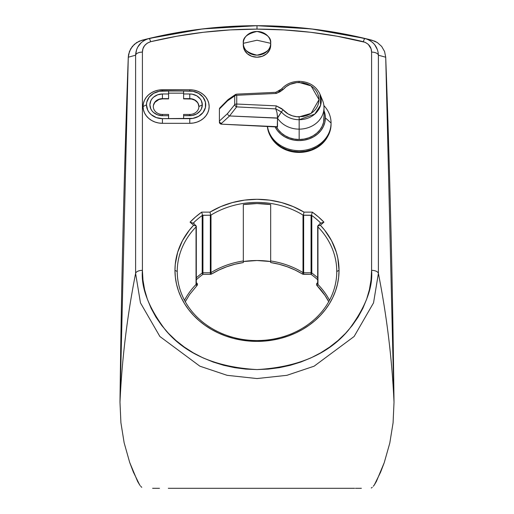 <?xml version="1.0" encoding="UTF-8"?>
<svg xmlns="http://www.w3.org/2000/svg" width="514" height="514" viewBox="0 0 514 514"><rect width="100%" height="100%" fill="white"/><g stroke="black" fill="none" stroke-linecap="round" stroke-linejoin="round"><path stroke-width="0.77" d="M243.328 43.311L257 40.24L270.672 43.311C271.45 37.715 266.894 33.77 257 31.47C247.106 33.77 242.55 37.715 243.328 43.311A13.672 11.841 180 0 1 257 31.47A13.672 11.841 180 0 1 270.672 43.311L270.409 47.673L269.632 49.897L266.67 53.739L262.23 56.302L257 57.208L251.77 56.302L247.33 53.739L244.368 49.897L243.591 47.673L243.328 43.311L243.328 45.367A13.672 11.841 0 0 0 257 57.208A13.672 11.841 0 0 0 270.672 45.367L270.672 43.311A13.672 11.841 180 0 1 257 55.152A13.672 11.841 180 0 1 243.328 43.311C242.55 48.914 247.106 52.858 257 55.152C266.894 52.858 271.45 48.914 270.672 43.311L257 40.24L243.328 43.311M317.691 226.173L317.691 283.85A1.137 0.989 0 0 0 317.96 284.486A79.76 69.075 180 0 1 329.513 300.253A79.76 69.075 0 0 0 317.96 284.486A1.137 0.437 -44.2 0 1 317.093 285.688L325.009 295.434L328.722 301.705A78.616 68.086 0 0 0 317.093 285.688A1.137 0.437 135.8 0 0 317.96 284.486L317.96 226.944A79.76 69.075 180 0 1 336.76 271.482A79.76 69.075 0 0 0 317.96 226.944L317.697 226.115L320.376 225.228A82.034 71.048 180 0 1 339.034 270.345L336.76 271.482A79.76 69.075 180 0 1 257 340.557A79.76 69.075 180 0 1 177.24 271.482A79.76 69.075 0 0 0 257 340.557A79.76 69.075 0 0 0 336.76 271.482L339.034 270.345A82.034 71.048 180 0 1 257 341.392A82.034 71.048 180 0 1 174.966 270.345L177.24 271.482A79.76 69.075 180 0 1 196.04 226.944L196.04 284.486A1.137 0.437 -135.8 0 0 196.907 285.688A2.281 1.972 180 0 0 197.447 284.415L196.778 283.021A1.137 0.405 -49.1 0 1 196.309 283.323A1.137 0.405 130.9 0 0 196.778 283.021A2.281 1.972 180 0 1 197.447 284.415A1.137 0.572 0 0 1 196.309 283.85L196.309 226.173L196.04 284.486A1.137 0.989 0 0 0 196.309 283.85A1.137 0.572 180 0 0 197.447 284.415L196.907 285.688L189.66 294.458L185.278 301.705M320.344 222.845L320.408 223.282L320.344 222.845M320.119 223.796L320.119 222.478L320.119 223.796M371.275 488.043L372.239 487.336L371.275 488.043M373.292 486.257L374.365 484.882L373.292 486.257M140.168 485.601L139.635 484.882L140.168 485.601M141.755 487.33L140.707 486.257L141.755 487.33M168.309 488.3L344.258 488.3M378.118 52.389L378.394 55.197A6.836 3.418 180 0 0 371.59 52.113L371.59 270.345A6.836 3.418 -0 0 1 378.394 273.429L378.394 55.197L385.718 57.227L394.02 402.244C393.242 337.852 392.221 280.31 390.961 229.629C389.451 168.142 387.704 110.671 385.718 57.227L378.394 55.197L378.394 273.429L373.537 302.862L354.114 336.503L314.125 366.186L286.883 375.323L257 378.555L227.117 375.323L199.875 366.186L159.886 336.503L140.463 302.862L135.606 273.429L140.463 302.862L159.886 336.503L199.875 366.186L227.117 375.323L257 378.555L286.883 375.323L314.125 366.186L354.114 336.503L373.537 302.862L378.394 273.429A3418.228 1709.114 -0 0 1 394.02 402.244L393.081 422.778L389.798 443.062L384.241 462.658L376.383 481.464L374.365 484.882L380.604 472.16L384.241 462.658L389.798 443.062L393.081 422.778L394.02 402.244A3418.228 1709.114 180 0 0 378.394 273.429A6.836 3.418 180 0 0 371.59 270.345C373.119 287.596 365.48 307.443 348.672 329.885C328.774 353.973 298.216 367.202 257 369.579C215.784 367.202 185.226 353.973 165.328 329.885C148.52 307.443 140.881 287.596 142.41 270.345L142.41 52.113C142.519 47.005 145.269 43.536 150.66 41.698A6.836 0.912 -103.5 0 0 149.066 38.466A6.836 0.912 76.5 0 1 150.66 41.698C185.612 33.326 221.059 29.137 257 29.118A459.182 459.182 0 0 1 257.013 29.118C292.941 29.137 328.388 33.326 363.34 41.698A6.836 0.912 -76.5 0 1 364.934 38.466C329.461 29.973 293.481 25.719 257 25.7L257 29.118L230.182 29.908L203.46 32.273L176.919 36.211L150.66 41.698L147.177 43.202L144.537 45.688L142.937 48.766L142.41 52.113L142.41 270.345L142.963 280.072L144.614 289.703L147.345 299.154L151.135 308.323L155.941 317.125L161.724 325.478L168.425 333.297L175.974 340.512L184.308 347.053L193.341 352.855L202.985 357.866L213.149 362.029L223.738 365.306L234.647 367.677L245.769 369.103L257 369.579L268.231 369.103L279.353 367.677L290.262 365.306L300.851 362.029L311.015 357.866L320.659 352.855L329.692 347.053L338.026 340.512L345.575 333.297L352.276 325.478L358.059 317.125L362.865 308.323L366.655 299.154L369.386 289.703L371.037 280.072L371.59 270.345L371.59 52.113L371.063 48.772L368.275 44.352L365.178 42.315L337.081 36.211L310.54 32.273L283.818 29.908L257 29.118L257 25.7L227.965 26.612L199.047 29.343L170.359 33.885L142.005 40.221L149.066 38.466L202.657 28.906L257 25.7L311.343 28.906L364.934 38.466L371.995 40.221L343.641 33.885L314.953 29.343L286.035 26.612L257 25.7C220.519 25.719 184.539 29.973 149.066 38.466L139.236 41.171L134.327 44.332L130.665 48.869L128.622 54.323L128.282 57.227C126.296 110.671 124.549 168.142 123.039 229.629C121.779 280.31 120.758 337.852 119.98 402.244L120.912 422.72L124.137 442.772L129.676 462.407L133.351 472.051L139.635 484.882L137.617 481.464L129.676 462.407L124.137 442.772L120.912 422.72L119.98 402.244A3418.228 1709.114 0 0 1 135.606 273.429A3418.228 1709.114 180 0 0 119.98 402.244L128.282 57.227L135.606 55.197L128.282 57.227L129.425 51.516L132.31 46.459L136.647 42.559L142.005 40.221M162.43 123.315L162.43 118.65A15.953 13.814 180 0 1 146.477 104.837L143.059 106.546A19.371 16.776 0 0 0 162.43 123.315L158.653 122.994L155.016 122.043L151.669 120.488L148.732 118.406L146.323 115.862L144.53 112.964L143.432 109.816L143.059 106.546L143.432 103.269L144.53 100.121L146.323 97.223L148.732 94.679L151.669 92.597L155.016 91.042L158.653 90.091L189.775 89.77L193.553 90.091L197.19 91.042L200.537 92.597L203.473 94.679L205.883 97.223L207.669 100.121L208.774 103.269L209.147 106.546L208.774 109.816L207.669 112.964L205.883 115.862L203.473 118.406L200.537 120.488L197.19 122.043L193.553 122.994L189.775 123.315L162.43 123.315L162.43 118.65L168.579 118.65L168.579 115.689L162.43 115.689L157.631 114.86L153.564 112.508L152.009 110.863L150.853 108.987L149.895 104.837L150.853 100.68L152.009 98.804L153.564 97.159L157.631 94.807L162.43 93.978L168.579 93.978L168.579 91.017L159.314 91.286L153.564 93.349L149.163 97.159L146.786 102.138L146.477 104.837L147.691 110.118L149.163 112.508L151.148 114.603L156.327 117.597L162.43 118.65L192.885 118.381L198.635 116.318L203.036 112.508L205.42 107.529L205.42 102.138L203.036 97.159L198.635 93.349L192.885 91.286L183.62 91.017L183.62 93.978L189.775 93.978A12.535 10.852 180 0 1 202.31 104.837L198.892 106.546A9.117 7.896 0 0 0 189.775 98.649L189.775 93.978L192.223 94.19L196.74 95.81L200.197 98.804L201.353 100.68L202.31 104.837L201.353 108.987L200.197 110.863L196.74 113.857L192.223 115.483L183.62 115.689L183.62 118.65L189.775 118.65L189.775 123.315A19.371 16.776 0 0 0 209.147 106.546A19.371 16.776 0 0 0 189.775 89.77L189.775 91.017L162.43 91.017L162.43 89.77L189.775 89.77L189.775 91.017A15.953 13.814 180 0 1 205.728 104.837A15.953 13.814 180 0 1 189.775 118.65L189.775 123.315L162.43 123.315M198.892 106.655A9.117 7.896 0 0 0 189.775 98.874L189.775 98.649A9.117 7.896 180 0 1 198.892 106.546A9.117 7.896 180 0 1 189.775 114.436L183.62 114.436L183.62 115.689L189.775 115.689L189.775 114.436A9.117 7.896 0 0 0 198.892 106.546L202.31 104.837A12.535 10.852 180 0 1 189.775 115.689L189.775 114.436L183.62 114.436L183.62 118.65L168.579 118.65L168.579 114.436L162.43 114.436L162.43 115.689L168.579 115.689L168.579 114.436L162.43 114.436A9.117 7.896 180 0 1 153.313 106.546A9.117 7.896 180 0 1 162.43 98.649L168.579 98.649L168.579 93.978L162.43 93.978L162.43 98.874A9.117 7.896 0 0 0 153.313 106.655M243.328 260.977L243.328 261.542A79.76 69.075 180 0 1 270.672 261.542L270.672 260.977A79.76 69.075 180 0 1 303.003 272.6A1.137 0.989 0 0 0 303.658 272.78L311.066 272.78L311.066 215.237L311.805 215.475A84.771 73.412 180 0 1 320.119 222.478A84.771 73.412 0 0 0 311.805 215.475L311.805 273.011A84.771 73.412 180 0 1 317.691 277.772A84.771 73.412 0 0 0 311.805 273.011L311.805 215.475L311.458 215.334L312.306 212.128L311.458 215.334L303.658 215.237L303.658 272.78L311.066 272.78L311.066 215.237L303.311 215.167L304.018 212.128L303.311 215.167L303.003 215.058A79.76 69.075 0 0 0 210.997 215.058A79.76 69.075 180 0 1 303.003 215.058L303.003 272.6A79.76 69.075 0 0 0 270.672 260.977L270.672 261.542L257 260.521L243.328 261.542L243.328 262.545L234.911 264.247L226.764 266.747L218.977 269.998L211.652 273.975A1.137 0.328 58.6 0 1 210.997 272.6A79.76 69.075 180 0 1 243.328 260.977L243.328 204.572L257 203.55L270.672 204.572A79.76 69.075 0 0 0 243.328 204.572L243.328 260.977A79.76 69.075 0 0 0 210.997 272.6L210.997 215.058L210.689 215.167L209.982 212.128A82.034 71.048 180 0 1 304.018 212.128L312.306 212.128A87.052 75.391 180 0 1 323.936 222.144L320.376 225.228L324.617 230.111L331.569 240.725L336.323 252.22L337.826 258.182L339.034 270.345L338.642 277.309L337.46 284.203L335.507 290.969L332.796 297.535L329.352 303.838L325.214 309.813L320.415 315.416L315.011 320.582L309.042 325.266L302.579 329.416L295.672 333.001L288.393 335.983L280.811 338.334L273.005 340.024L265.044 341.052L257 341.392L248.956 341.052L240.995 340.024L233.189 338.334L225.607 335.983L218.328 333.001L211.421 329.416L204.957 325.266L198.989 320.582L193.585 315.416L188.786 309.813L184.648 303.838L181.204 297.535L178.493 290.969L176.54 284.203L175.358 277.309L174.966 270.345L175.268 264.241L177.677 252.22L182.431 240.725L189.383 230.111L193.624 225.228L190.064 222.144L195.609 216.895L201.694 212.128L209.982 212.128L220.744 206.615L232.354 202.58L244.529 200.126L257 199.297L269.471 200.126L281.646 202.58L293.256 206.615L304.018 212.128L312.306 212.128L318.391 216.895L323.936 222.144L320.408 223.282L317.697 226.115L320.376 225.228L323.936 222.144L320.408 223.32L317.787 225.871L317.748 226.565L317.697 226.115M152.632 488.3L159.468 488.3M170.006 488.3L232.045 488.3M190.533 488.3L203.017 488.3M232.219 488.3L236.774 488.3M241.921 488.3L246.823 488.3M261.343 488.3L264.89 488.3M267.177 488.3L272.073 488.3M277.168 488.3L281.383 488.3M285.668 488.3L310.16 488.3M311.433 488.3L354.602 488.3M355.47 488.3L361.381 488.3M142.41 270.345A6.836 3.418 180 0 0 135.606 273.429L135.606 55.197L135.606 273.429A6.836 3.418 0 0 1 142.41 270.345M149.066 38.466C140.605 41.171 136.12 46.742 135.606 55.197A6.836 3.418 -0 0 1 142.41 52.113A6.836 3.418 180 0 0 135.606 55.197L136.602 49.659L137.758 47.057L141.311 42.553M364.934 38.466A6.836 0.912 103.5 0 0 363.34 41.698C368.737 43.542 371.487 47.018 371.59 52.113A6.836 3.418 -0 0 1 378.394 55.197C377.899 46.768 373.408 41.191 364.934 38.466L374.757 41.171L377.334 42.546L381.671 46.433L384.568 51.496L385.718 57.227L384.568 51.496L381.671 46.433L377.334 42.546L371.995 40.221A462.6 462.6 0 0 0 364.946 38.473M335.803 488.3L342.414 488.3M323.28 488.3L322.451 488.3M302.483 488.3L297.477 488.3M294.291 488.3L277.727 488.3M247.645 488.3L267.074 488.3M220.204 488.3L204.347 488.3M198.764 488.3L190.488 488.3M178.602 488.3L177.362 488.3M171.156 488.3L183.819 488.3M235.399 488.3L245.91 488.3M267.338 488.3L277.811 488.3M314.767 488.3L329.68 488.3M196.907 285.688A1.137 0.437 44.2 0 1 196.04 284.486A79.76 69.075 0 0 0 184.487 300.253M270.672 260.977L270.672 204.572L270.672 260.977M153.487 105.229L154.849 102.382L158.942 99.478L162.43 98.874L168.579 98.874L162.43 98.874L168.579 98.649L168.579 91.017L183.62 91.017L183.62 98.649L189.775 98.649L183.62 98.874L189.775 98.649L189.775 93.978L183.62 93.978L183.62 98.874L191.555 99.029L194.838 100.204L197.357 102.382L198.198 103.751L198.892 106.771M196.04 284.486A1.137 0.989 0 0 0 196.309 283.85L196.04 226.944A79.76 69.075 0 0 0 177.24 271.482L174.966 270.345A82.034 71.048 180 0 1 193.624 225.228L196.303 226.115L193.592 223.32L196.303 226.115L193.624 225.228L190.064 222.144L193.592 223.32L193.881 222.478A84.771 73.412 180 0 1 202.195 215.475A84.771 73.412 0 0 0 193.881 222.478L193.881 223.796L193.881 222.478L193.592 223.32L190.064 222.144A87.052 75.391 180 0 1 201.694 212.128L202.542 215.334L210.689 215.167L209.982 212.128L201.694 212.128L202.542 215.334L202.934 215.237L202.934 272.78L202.934 215.237L210.342 215.237L210.342 272.78L202.934 272.78A1.137 0.989 0 0 0 202.195 273.011A84.771 73.412 0 0 0 196.309 277.772A84.771 73.412 180 0 1 202.195 273.011A1.137 0.366 -126.3 0 0 202.934 274.335A83.634 72.429 0 0 0 196.309 279.764A83.634 72.429 0 0 1 202.934 274.335L202.195 273.011L202.195 215.475L202.195 273.011L202.934 272.78L202.934 274.335L202.934 272.78L210.342 272.78L210.342 274.335L202.934 274.335L210.342 274.335L210.342 272.78A1.137 0.989 0 0 0 210.997 272.6A1.137 0.328 -121.4 0 0 211.652 273.975L210.342 274.335A2.281 1.972 180 0 0 211.652 273.975A78.616 68.086 0 0 1 243.328 262.545L243.328 261.542M162.43 93.978L162.43 98.649A9.117 7.896 0 0 0 153.313 106.546A9.117 7.896 0 0 0 162.43 114.436L162.43 115.689A12.535 10.852 180 0 1 149.895 104.837A12.535 10.852 180 0 1 162.43 93.978M162.43 89.77A19.371 16.776 0 0 0 143.059 106.546L146.477 104.837A15.953 13.814 180 0 1 162.43 91.017L162.43 89.77M317.845 283.355A1.137 0.405 49.1 0 1 317.222 283.021A2.281 1.972 180 0 0 317.093 285.688L316.553 284.332L317.222 283.021A1.137 0.405 -130.9 0 0 317.96 283.317M270.672 261.112L270.672 262.545A78.616 68.086 0 0 1 302.348 273.975A1.137 0.328 121.4 0 0 303.003 272.6A1.137 0.328 -58.6 0 1 302.348 273.975A2.281 1.972 180 0 0 303.658 274.335L303.658 215.237L303.003 215.058L303.003 272.6A1.137 0.989 0 0 0 303.658 272.78L303.658 274.335L311.066 274.335A1.137 0.366 126.3 0 0 311.805 273.011L311.066 274.335L311.066 272.78L311.805 273.011A1.137 0.989 0 0 0 311.066 272.78L311.066 274.335A83.634 72.429 0 0 1 317.691 279.764A83.634 72.429 0 0 0 311.066 274.335L302.971 274.245L295.023 269.998L287.236 266.747L279.089 264.247L270.672 262.545L270.672 261.542M143.624 40.779L146.239 39.398M372.701 42.566L374.674 44.686L377.398 49.659M202.542 215.334L202.195 215.475L202.542 215.334M317.691 283.844A1.137 0.989 0 0 0 317.96 284.486L317.748 226.565M193.592 223.32L193.649 222.864M210.342 215.237L210.342 272.78A1.137 0.989 0 0 0 210.997 272.6L210.997 215.058L210.342 215.237M183.62 93.156L168.579 93.156L183.62 93.156M320.922 97.262A24.839 21.511 180 0 1 324 107.632L323.993 119.987A24.839 21.511 0 0 0 324 119.595L323.993 119.987M278.774 91.145L281.396 89.192L282 88.973L283.111 89.526A19.86 17.2 180 0 1 299.161 82.458L311.073 85.896L319.021 99.652L311.073 113.414L299.161 116.851L299.161 119.711L314.806 114.089L320.627 105.1L319.965 94.133A22.096 19.134 180 0 1 299.161 119.711L299.161 129.142A24.839 21.511 0 0 0 322.548 100.391L319.965 94.133C316.033 85.999 309.1 81.726 299.161 81.315L299.161 82.458L299.161 81.315C291.894 81.456 285.996 84.045 281.46 89.089M281.396 89.192L282 88.973L281.396 89.192L282 88.973L283.111 89.526L286.279 86.564L290.153 84.322L296.829 82.574L303.035 82.786L306.755 83.763L310.193 85.356L313.199 87.496L315.673 90.098L317.504 93.073L318.635 96.298L319.021 99.652L318.635 103.012L317.504 106.237L315.673 109.212L313.199 111.814L310.193 113.954L306.755 115.547L303.035 116.524L296.829 116.736L292.293 115.798L288.142 113.967L281.595 108.563L276.224 105.858L236.736 104.034L236.736 95.276L276.224 93.445L279.931 91.813L283.111 89.526L276.224 93.445L275.748 92.449M324 107.632A24.839 21.511 180 0 1 299.161 129.142L299.161 139.493L299.161 129.142A24.839 21.511 180 0 1 277.502 118.162L277.258 126.99M277.502 118.162A24.839 21.511 0 0 0 299.161 129.142L299.161 119.711A22.096 19.134 180 0 1 281.396 111.962L277.502 118.162L229.552 115.958L221.56 123.309L221.56 124.17L277.502 126.707L277.502 118.162M277.387 126.997L221.56 124.17L221.56 123.309L229.552 115.958L236.62 106.893L275.787 108.884L236.62 106.893L229.552 115.958L277.566 118.021L277.007 112.624L275.787 108.884L281.364 112.02L277.637 117.603L277.007 112.624L275.787 108.884L281.396 111.962A22.096 19.134 0 0 0 299.161 119.711L299.161 116.851A19.86 17.2 180 0 1 283.111 109.784L281.396 111.962L283.111 109.784L276.224 105.858L236.736 104.034L236.736 95.276A2.281 1.137 180 0 0 234.712 95.887L234.712 104.65L227.535 113.568L219.401 121.047L219.401 122.197L219.401 109.026L219.401 122.197A2.281 1.972 0 0 0 221.56 124.17L277.329 127.003M235.316 94.634L235.913 94.313L234.712 95.887L227.535 100.815L227.689 100.127L227.535 100.815L219.401 109.026L219.562 108.313L219.401 109.026L227.535 100.815L234.712 95.887A2.281 1.902 -124.4 0 1 235.451 94.537A2.281 1.902 -124.4 0 1 236.62 94.261L235.451 94.537L228.21 99.504L229.353 99.247M219.562 108.313L220.024 107.741M221.56 124.17L219.401 122.197L221.56 124.17M227.689 100.127L228.081 99.6M219.562 121.812L220.024 122.505L219.562 121.812M220.724 123.026L221.56 123.309L220.724 123.026M219.401 121.047L227.535 113.568L227.689 114.275L227.535 113.568L234.712 104.65A2.281 1.137 -0 0 1 236.736 104.034A2.281 1.137 180 0 0 234.712 104.65L235.316 105.968L236.62 106.893A2.281 1.568 -141.2 0 1 234.712 104.65L234.712 95.887A2.281 1.137 0 0 1 236.736 95.276L276.224 93.445L275.812 92.327M228.081 114.956L229.353 115.92L228.081 114.956M236.62 106.893L236.736 104.034L236.62 106.893M276.063 106.584L275.922 107.362L276.063 106.584M275.748 108.705L275.922 107.362L275.748 108.705M331.061 123.013L331.061 124.15L331.061 123.013A31.907 27.627 0 0 0 323.878 105.55A31.907 27.627 180 0 1 331.061 123.013L325.362 117.886L331.061 123.013A31.907 27.627 180 0 1 301.21 150.583A31.907 27.627 180 0 1 267.518 126.56A31.907 27.627 0 0 0 301.21 150.583A31.907 27.627 0 0 0 331.061 123.013M275.112 126.907A26.208 22.693 180 0 0 304.474 140.11A26.208 22.693 180 0 0 325.362 117.886L324.861 113.459L324 110.651A26.208 22.693 180 0 1 325.362 117.886L324.861 122.313L323.37 126.572L320.948 130.492L317.691 133.936L313.72 136.756L309.184 138.851L304.269 140.142L299.161 140.579L294.047 140.142L289.131 138.851L284.602 136.756L280.625 133.936L277.367 130.492L274.945 126.572M324.109 117.886A24.955 21.607 180 0 1 304.526 138.992A24.955 21.607 180 0 1 276.513 126.971L278.408 129.894L281.511 133.165L285.296 135.857L289.607 137.848L294.291 139.082L299.161 139.493L304.025 139.082L308.708 137.848L313.02 135.857L316.804 133.165L319.907 129.894L322.214 126.155L323.634 122.101L324 115.817A24.955 21.607 180 0 1 324.109 117.886M324.077 119.023A24.955 21.607 0 0 0 324 118.104L324.077 119.023M267.376 126.553A31.907 27.627 0 0 0 300.542 151.752A31.907 27.627 0 0 0 331.061 124.15L330.451 129.541L328.632 134.726L325.683 139.5L321.719 143.689L316.881 147.126L311.368 149.677L305.38 151.251L299.161 151.784L292.935 151.251L286.947 149.677L281.434 147.126L276.596 143.689L272.632 139.5L269.683 134.726L267.865 129.541L267.376 126.553M270.666 136.576L274.939 142.506L281.749 147.852L290.063 151.257L299.161 152.427L308.252 151.257L316.566 147.852L323.377 142.506L327.656 136.576A31.335 27.133 0 0 1 299.161 152.427A31.335 27.133 0 0 1 270.666 136.576M219.863 107.889L227.998 99.677M281.492 89.05L275.8 92.327L236.633 94.139"/></g></svg>
